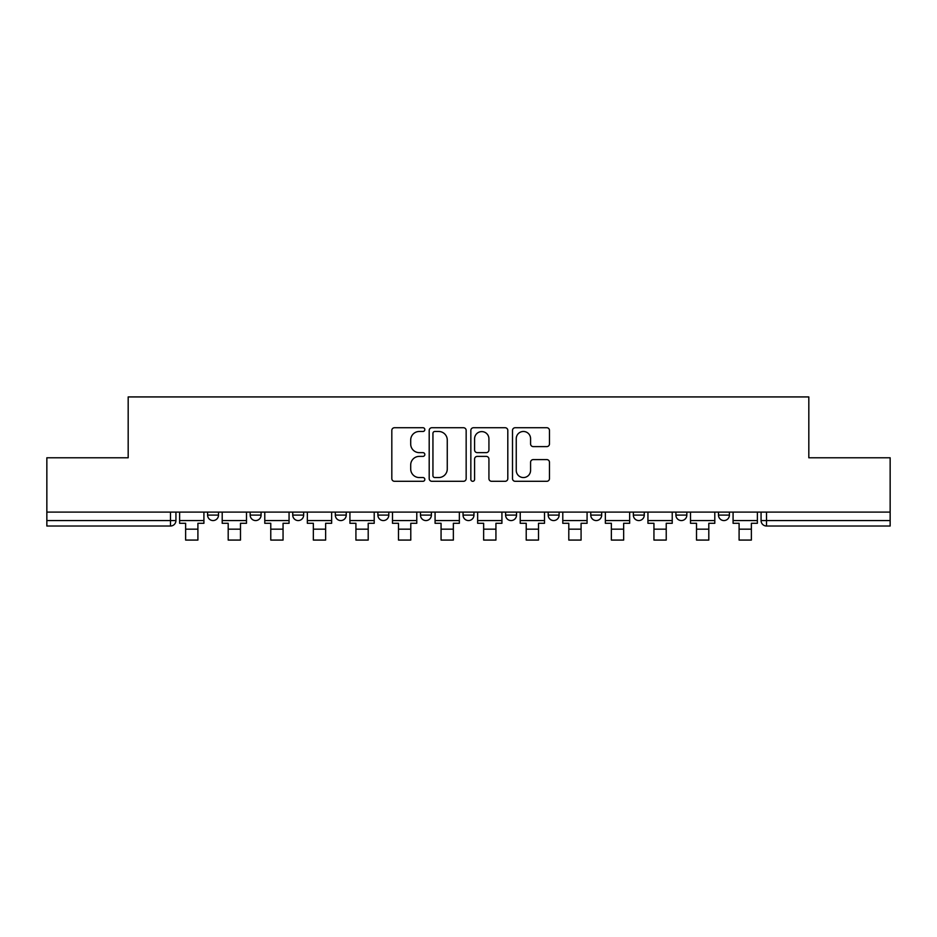 <?xml version="1.0" encoding="UTF-8"?>
<svg xmlns="http://www.w3.org/2000/svg" width="937" height="937" viewBox="0 0 937 937"><rect width="100%" height="100%" fill="white"/><g stroke="black" fill="none" stroke-linecap="round" stroke-linejoin="round"><path stroke-width="1.41" d="M424.836 429.603A1.874 1.874 0 0 0 422.962 427.729L394.5 427.729A2.682 2.682 0 0 0 391.818 430.399L391.818 478.62A2.682 2.682 0 0 0 394.5 481.302L422.962 481.302A1.874 1.874 0 0 0 424.836 479.428A1.874 1.874 0 0 0 422.962 477.554L419.272 477.554A8.574 8.574 0 0 1 410.699 468.98L410.699 464.963A8.574 8.574 0 0 1 419.272 456.389L422.962 456.389A1.874 1.874 0 0 0 424.836 454.515A1.874 1.874 0 0 0 422.962 452.641L419.272 452.641A8.574 8.574 0 0 1 410.699 444.068L410.699 440.05A8.574 8.574 0 0 1 419.272 431.477L422.962 431.477A1.874 1.874 0 0 0 424.836 429.603M675.917 512.094L675.917 515.104L686.833 515.104A5.458 5.458 0 0 1 681.375 520.562A5.458 5.458 0 0 1 675.917 515.104L675.917 512.094M548.192 512.094L548.192 515.104L559.108 515.104A5.458 5.458 0 0 1 553.65 520.562A5.458 5.458 0 0 1 548.192 515.104L548.192 512.094M463.042 512.094L463.042 515.104L473.958 515.104A5.458 5.458 0 0 1 468.5 520.562A5.458 5.458 0 0 1 463.042 515.104L463.042 512.094M420.467 512.094L420.467 515.104L431.383 515.104A5.458 5.458 0 0 1 425.925 520.562A5.458 5.458 0 0 1 420.467 515.104L420.467 512.094M335.317 512.094L335.317 515.104L346.233 515.104A5.458 5.458 0 0 1 340.775 520.562A5.458 5.458 0 0 1 335.317 515.104L335.317 512.094M546.786 446.609A2.682 2.682 0 0 0 549.469 443.927L549.469 430.399A2.682 2.682 0 0 0 546.786 427.729L515.174 427.729A2.682 2.682 0 0 0 512.504 430.399L512.504 478.62A2.682 2.682 0 0 0 515.174 481.302L546.786 481.302A2.682 2.682 0 0 0 549.469 478.62L549.469 462.281A2.682 2.682 0 0 0 546.786 459.598L533.258 459.598A2.682 2.682 0 0 0 530.576 462.281L530.576 470.386A7.168 7.168 0 0 1 523.42 477.554A7.168 7.168 0 0 1 516.252 470.386L516.252 438.645A7.168 7.168 0 0 1 523.42 431.477A7.168 7.168 0 0 1 530.576 438.645L530.576 443.927A2.682 2.682 0 0 0 533.258 446.609L546.786 446.609M46.85 512.094L46.85 457.783L128.182 457.783L128.182 396.925L808.818 396.925L808.818 457.783L890.15 457.783L890.15 512.094L46.85 512.094L46.85 520.562L175.933 520.562L175.933 512.094L175.933 520.562A5.458 5.458 0 0 1 170.475 526.02L46.85 526.02L46.85 520.562M466.157 430.399A2.682 2.682 0 0 0 463.475 427.729L431.863 427.729A2.682 2.682 0 0 0 429.193 430.399L429.193 478.62A2.682 2.682 0 0 0 431.863 481.302L463.475 481.302A2.682 2.682 0 0 0 466.157 478.62L466.157 430.399M473.525 427.729L505.137 427.729A2.682 2.682 0 0 1 507.807 430.399L507.807 478.62A2.682 2.682 0 0 1 505.137 481.302L491.609 481.302A2.682 2.682 0 0 1 488.927 478.62L488.927 459.071A2.682 2.682 0 0 0 486.244 456.389L477.273 456.389A2.682 2.682 0 0 0 474.59 459.071L474.59 479.428A1.874 1.874 0 0 1 472.716 481.302A1.874 1.874 0 0 1 470.842 479.428L470.842 430.399A2.682 2.682 0 0 1 473.525 427.729M761.067 512.094L761.067 520.562L890.15 520.562L890.15 526.02L766.525 526.02A5.458 5.458 0 0 1 761.067 520.562M890.15 512.094L890.15 520.562M729.408 512.094L729.408 515.104A5.458 5.458 0 0 1 723.95 520.562A5.458 5.458 0 0 1 718.492 515.104A5.458 5.458 0 0 0 723.95 520.562M718.492 512.094L718.492 515.104L729.408 515.104M686.833 512.094L686.833 515.104A5.458 5.458 0 0 1 681.375 520.562M644.258 512.094L644.258 515.104A5.458 5.458 0 0 1 638.8 520.562A5.458 5.458 0 0 1 633.342 515.104L644.258 515.104M633.342 512.094L633.342 515.104M601.683 512.094L601.683 515.104A5.458 5.458 0 0 1 596.225 520.562A5.458 5.458 0 0 1 590.767 515.104L601.683 515.104L601.683 512.094M590.767 512.094L590.767 515.104M559.108 512.094L559.108 515.104M516.533 512.094L516.533 515.104A5.458 5.458 0 0 1 511.075 520.562A5.458 5.458 0 0 1 505.617 515.104L516.533 515.104L516.533 512.094M505.617 512.094L505.617 515.104M473.958 512.094L473.958 515.104L473.958 512.094M431.383 515.104L431.383 512.094L431.383 515.104A5.458 5.458 0 0 1 425.925 520.562M388.808 512.094L388.808 515.104A5.458 5.458 0 0 1 383.35 520.562A5.458 5.458 0 0 1 377.892 515.104A5.458 5.458 0 0 0 383.35 520.562A5.458 5.458 0 0 0 388.808 515.104L388.808 512.094M377.892 512.094L377.892 515.104L388.808 515.104M346.233 512.094L346.233 515.104M303.658 512.094L303.658 515.104A5.458 5.458 0 0 1 298.2 520.562A5.458 5.458 0 0 1 292.742 515.104A5.458 5.458 0 0 0 298.2 520.562A5.458 5.458 0 0 0 303.658 515.104L292.742 515.104L292.742 512.094M250.167 512.094L250.167 515.104L261.083 515.104L261.083 512.094L261.083 515.104A5.458 5.458 0 0 1 255.625 520.562A5.458 5.458 0 0 1 250.167 515.104A5.458 5.458 0 0 0 255.625 520.562M207.592 512.094L207.592 515.104L218.508 515.104L218.508 512.094L218.508 515.104A5.458 5.458 0 0 1 213.05 520.562A5.458 5.458 0 0 1 207.592 515.104A5.458 5.458 0 0 0 213.05 520.562M170.475 512.094L170.475 526.02A5.458 5.458 0 0 0 175.933 520.562M434.815 431.477A1.874 1.874 0 0 0 432.941 433.351L432.941 475.68A1.874 1.874 0 0 0 434.815 477.554L438.703 477.554A8.574 8.574 0 0 0 447.265 468.98L447.265 440.05A8.574 8.574 0 0 0 438.703 431.477L434.815 431.477M488.927 438.774A7.168 7.168 0 0 0 481.759 431.606A7.168 7.168 0 0 0 474.59 438.774L474.59 449.959A2.682 2.682 0 0 0 477.273 452.641L486.244 452.641A2.682 2.682 0 0 0 488.927 449.959L488.927 438.774M179.623 520.562L203.915 520.562L203.915 523.291L197.906 523.291L197.906 540.075L185.631 540.075L185.631 523.291L179.623 523.291L179.623 512.094M203.915 520.562L203.915 512.094M222.198 520.562L246.49 520.562L246.49 523.291L240.481 523.291L240.481 540.075L228.195 540.075L228.195 523.291L222.198 523.291L222.198 512.094M246.49 520.562L246.49 512.094M264.773 520.562L289.065 520.562L289.065 523.291L283.056 523.291L283.056 540.075L270.77 540.075L270.77 523.291L264.773 523.291L264.773 512.094M289.065 520.562L289.065 512.094M307.348 520.562L331.639 520.562L331.639 523.291L325.631 523.291L325.631 540.075L313.345 540.075L313.345 523.291L307.348 523.291L307.348 512.094M331.639 520.562L331.639 512.094M349.923 520.562L374.214 520.562L374.214 523.291L368.206 523.291L368.206 540.075L355.919 540.075L355.919 523.291L349.923 523.291L349.923 512.094M374.214 520.562L374.214 512.094M392.498 520.562L416.778 520.562L416.778 523.291L410.781 523.291L410.781 540.075L398.494 540.075L398.494 523.291L392.498 523.291L392.498 512.094M416.778 520.562L416.778 512.094M435.073 520.562L459.353 520.562L459.353 523.291L453.356 523.291L453.356 540.075L441.069 540.075L441.069 523.291L435.073 523.291L435.073 512.094M459.353 520.562L459.353 512.094M477.647 520.562L501.927 520.562L501.927 523.291L495.931 523.291L495.931 540.075L483.644 540.075L483.644 523.291L477.647 523.291L477.647 512.094M501.927 520.562L501.927 512.094M520.222 520.562L544.502 520.562L544.502 523.291L538.506 523.291L538.506 540.075L526.219 540.075L526.219 523.291L520.222 523.291L520.222 512.094M544.502 520.562L544.502 512.094M562.786 520.562L587.077 520.562L587.077 523.291L581.081 523.291L581.081 540.075L568.794 540.075L568.794 523.291L562.786 523.291L562.786 512.094M587.077 520.562L587.077 512.094M605.361 520.562L629.652 520.562L629.652 523.291L623.655 523.291L623.655 540.075L611.369 540.075L611.369 523.291L605.361 523.291L605.361 512.094M629.652 520.562L629.652 512.094M647.936 520.562L672.227 520.562L672.227 523.291L666.23 523.291L666.23 540.075L653.944 540.075L653.944 523.291L647.936 523.291L647.936 512.094M672.227 520.562L672.227 512.094M690.51 520.562L714.802 520.562L714.802 523.291L708.805 523.291L708.805 540.075L696.519 540.075L696.519 523.291L690.51 523.291L690.51 512.094M714.802 520.562L714.802 512.094M733.085 520.562L757.377 520.562L757.377 523.291L751.369 523.291L751.369 540.075L739.094 540.075L739.094 523.291L733.085 523.291L733.085 512.094M757.377 520.562L757.377 512.094M766.525 512.094L766.525 526.02M185.631 529.159L197.906 529.159M228.195 529.159L240.481 529.159M270.77 529.159L283.056 529.159M313.345 529.159L325.631 529.159M355.919 529.159L368.206 529.159M398.494 529.159L410.781 529.159M441.069 529.159L453.356 529.159M483.644 529.159L495.931 529.159M526.219 529.159L538.506 529.159M568.794 529.159L581.081 529.159M611.369 529.159L623.655 529.159M653.944 529.159L666.23 529.159M696.519 529.159L708.805 529.159M739.094 529.159L751.369 529.159"/></g></svg>
